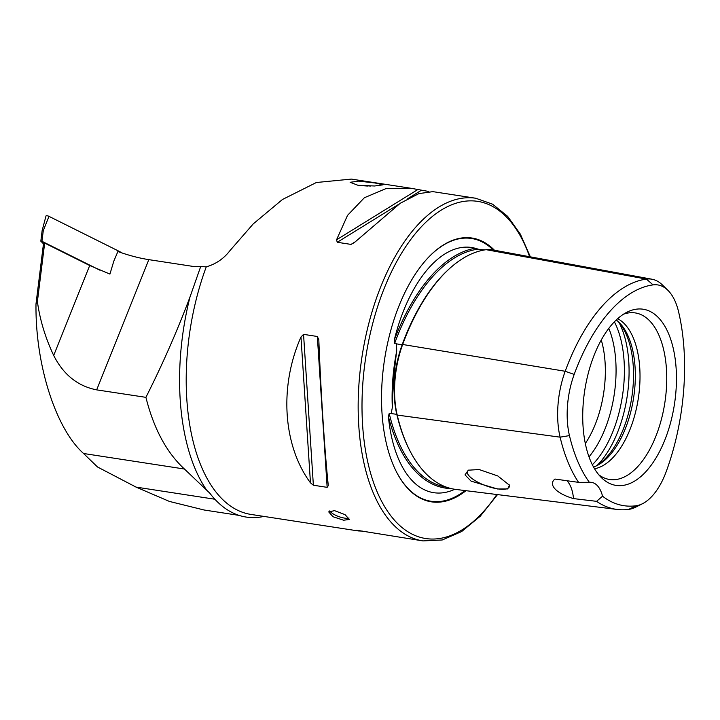 <?xml version="1.0" encoding="UTF-8"?>
<svg xmlns="http://www.w3.org/2000/svg" width="720" height="720" viewBox="0 0 720 720"><rect width="100%" height="100%" fill="white"/><g stroke="black" fill="none" stroke-linecap="round" stroke-linejoin="round"><path stroke-width="1.08" d="M483.039 250.209L479.646 249.588L484.875 249.813M479.646 249.588L475.137 248.256A171.234 87.174 98.8 0 0 394.281 340.02A124.038 63.153 -81.2 0 1 401.49 316.179A124.038 63.153 -81.2 0 1 475.137 248.256M486.198 249.687A170.982 87.048 98.8 0 0 402.66 344.484A71.379 36.342 98.8 0 0 397.215 415.071A170.982 87.048 98.8 0 0 456.021 489.447L617.283 509.472A166.239 84.636 98.8 0 0 628.65 509.4A66.636 33.921 98.8 0 0 635.652 507.168L642.537 503.694A61.875 31.5 98.8 0 0 666.27 471.465A161.478 82.206 98.8 0 0 678.582 311.778A61.875 31.5 -81.2 0 0 667.827 290.241L662.31 284.859A66.636 33.921 -81.2 0 0 651.969 279.216L492.147 249.822A71.379 36.342 -81.2 0 0 486.198 249.687L646.407 279.09A166.239 84.636 98.8 0 0 565.191 371.268A66.636 33.921 98.8 0 0 560.106 437.166A166.239 84.636 98.8 0 0 578.592 482.364L589.365 482.319A33.021 16.812 98.8 0 1 591.552 482.373A33.021 16.812 98.8 0 1 602.541 496.197A161.478 82.206 98.8 0 0 636.039 505.773A61.875 31.5 98.8 0 0 642.537 503.694M394.281 340.02L394.614 343.413L395.802 343.179L396.558 343.881L396.684 351.099C394.137 370.872 392.688 389.691 392.328 407.547L391.185 413.577L389.214 413.433L388.386 416.457A171.234 87.174 98.8 0 0 451.233 488.583M375.138 182.997L383.049 184.833L374.58 185.994L357.957 185.283L350.127 182.295L358.614 181.107L375.138 182.997M349.029 518.031A11.007 3.474 20.1 0 1 344.43 518.085A11.007 3.474 20.1 0 1 329.778 510.885M334.575 510.66L345.042 514.647L349.362 519.453L343.647 520.227L333 516.726L328.689 511.884L334.575 510.66M497.574 488.988L507.609 488.943L509.481 485.244L497.781 475.947L479.115 469.53L468.315 470.196L465.021 474.885L471.096 481.149L497.574 488.988M468.972 469.962A22.284 7.038 -159.9 0 0 467.451 471.51A22.284 7.038 -159.9 0 0 476.181 481.275A22.284 7.038 -159.9 0 0 497.565 488.853A22.284 7.038 -159.9 0 0 509.31 486.828A22.284 7.038 -159.9 0 0 509.166 484.722M454.788 489.276A124.038 63.153 -81.2 0 1 451.26 490.734A124.038 63.153 -81.2 0 1 388.386 416.457M494.478 250.245A133.452 67.941 98.8 0 0 428.355 257.472A133.452 67.941 98.8 0 0 396.675 311.94A133.452 67.941 98.8 0 0 395.613 470.169A133.452 67.941 98.8 0 0 466.02 490.689M585.333 443.466A77.049 39.222 98.8 0 0 596.619 420.831A77.049 39.222 98.8 0 0 601.263 339.993M595.665 466.218A78.948 40.194 98.8 0 0 624.555 425.844A78.948 40.194 98.8 0 0 617.958 321.399M593.577 467.046A77.049 39.222 98.8 0 0 597.033 465.57A77.049 39.222 98.8 0 0 626.58 425.448A77.049 39.222 98.8 0 0 619.074 322.434A77.049 39.222 98.8 0 0 616.212 319.986M594.549 468.738A77.049 39.222 98.8 0 0 631.26 426.168A77.049 39.222 98.8 0 0 617.652 318.672M598.761 474.741A84.267 42.903 98.8 0 0 603.054 477.423A84.267 42.903 98.8 0 0 657.18 432.837A84.267 42.903 98.8 0 0 663.516 349.11A84.267 42.903 98.8 0 0 628.371 312.948A84.267 42.903 98.8 0 0 623.475 314.208M592.848 358.587A89.136 45.378 98.8 0 0 601.533 477.765A89.136 45.378 98.8 0 0 666.351 436.05A89.136 45.378 98.8 0 0 671.193 340.821A89.136 45.378 98.8 0 0 627.03 312.165A89.136 45.378 98.8 0 0 592.848 358.587M428.661 191.457L410.976 188.271L386.082 188.559L364.383 197.73L347.544 215.352L336.537 239.814L337.248 242.28L351.036 244.404L354.375 242.559L400.257 203.256L418.878 193.608L432.819 191.637L475.74 198.243A173.349 88.254 98.8 0 0 377.883 294.246A173.349 88.254 98.8 0 0 422.982 540.909L355.977 530.127L358.227 530.937L362.385 531.108M410.976 188.271L351.36 179.091L316.368 182.511L282.438 199.503L253.251 223.884L230.013 250.56C223.776 258.678 215.856 264.105 206.262 266.85L200.7 266.544L189.981 297.036C177.192 331.029 162.495 364.464 145.908 397.341C153.756 428.688 166.599 452.583 184.437 469.026L209.763 493.137A176.688 89.955 98.8 0 0 263.907 516.42M200.7 266.544L193.248 266.445L148.815 259.641C139.005 258.111 128.7 255.402 117.891 251.523L113.787 261.216L109.926 274.077L89.703 265.518L44.667 243.072L37.395 301.599C39.897 319.806 45.333 337.761 53.694 355.455C63.468 374.706 77.787 386.181 96.669 389.871L145.908 397.341M184.437 469.026L83.547 453.492C55.611 428.616 35.181 364.32 36 303.894L43.551 243.117L44.667 243.072M83.547 453.492L97.506 466.983L136.053 487.107L214.884 499.239M318.816 339.75L317.34 336.483L303.552 334.359L300.978 337.005C279.072 386.28 282.933 445.617 310.464 482.841L313.371 485.226L327.15 487.35L328.302 485.586C324.729 452.052 320.868 392.715 318.816 339.75L318.798 339.489M589.365 482.319A161.478 82.206 98.8 0 1 569.457 435.6A61.875 31.5 98.8 0 1 574.182 374.418A161.478 82.206 98.8 0 1 653.067 284.886A61.875 31.5 -81.2 0 1 667.827 290.241M602.541 496.197L596.583 501.336L573.489 498.591C556.443 493.632 547.83 484.659 554.949 479.043L578.592 482.364M596.583 501.336A166.239 84.636 98.8 0 0 617.283 509.472M478.386 249.453L477.594 249.237A170.136 86.616 98.8 0 0 394.614 343.413M653.067 284.886L646.407 279.09A66.636 33.921 -81.2 0 1 651.969 279.216M239.094 515.385L204.039 509.985L169.425 501.435L136.053 487.107M573.489 498.591A33.021 16.812 98.8 0 0 566.892 480.726M36 303.894L37.395 301.599M119.844 252.216L120.033 251.775L121.293 252.711M43.461 243.801L40.824 241.164L42.147 230.544L43.281 230.634L41.949 241.299L99.918 270.198M42.147 230.544L45.999 215.982A2.205 0.693 20.1 0 1 48.996 216.36L120.033 251.775M41.949 241.299L40.932 241.353M358.65 185.382A15.741 1.998 -175.6 0 1 370.341 186.084M361.422 185.706A13.761 1.746 -175.6 0 1 367.416 186.057M402.534 344.817L396.558 343.881M396.684 351.099A125.163 63.72 98.8 0 0 392.328 407.547M395.496 469.944A132.939 67.68 98.8 0 0 465.012 490.563M529.614 256.707A170.604 86.85 98.8 0 0 381.357 295.803A170.604 86.85 98.8 0 0 383.958 505.503A170.604 86.85 98.8 0 0 496.836 494.514M589.014 456.831A84.825 43.182 98.8 0 0 606.447 425.232A84.825 43.182 98.8 0 0 608.796 328.365M592.371 464.751A88.056 44.829 98.8 0 0 614.403 427.653A88.056 44.829 98.8 0 0 614.376 321.813M597.294 465.237A88.056 44.829 98.8 0 0 619.092 428.373A88.056 44.829 98.8 0 0 619.218 322.83M358.227 530.937L251.019 514.431A173.349 88.254 -81.2 0 1 205.92 267.768A173.349 88.254 -81.2 0 1 206.262 266.85M206.514 489.915A177.435 90.333 -81.2 0 1 189.981 297.036M569.457 435.6L560.106 437.166L397.215 415.071M636.039 505.773L628.65 509.4M389.214 413.433A170.136 86.616 98.8 0 0 446.292 487.107M445.878 271.998A169.911 86.499 98.8 0 0 402.138 344.799A70.308 35.793 98.8 0 0 396.783 414.333A169.911 86.499 98.8 0 0 410.589 452.061M396.801 414.333A1.098 0.594 -13.3 0 0 396.783 414.333L391.185 413.577M574.182 374.418L565.191 371.268L402.66 344.484M493.263 250.02A132.939 67.68 98.8 0 0 428.184 257.652M351.036 244.404L354.933 241.992M337.248 242.28L398.574 204.363M407.115 199.089L421.29 190.323M336.537 239.814L417.78 189.585M327.15 487.35L317.34 336.483M313.371 485.226L303.552 334.359M310.464 482.841L300.978 337.005M89.703 265.518L53.694 355.455M148.815 259.641L96.669 389.871M43.281 230.634L48.996 216.36M475.74 198.243L492.579 204.183L507.627 216.342L520.344 234.126L530.361 256.851M422.982 540.909L442.242 539.982L461.61 531.576L480.267 516.213L497.511 494.604"/></g></svg>
